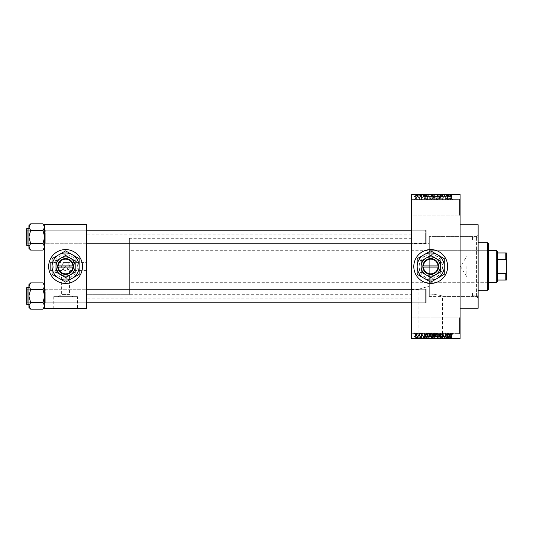 <?xml version="1.0" encoding="UTF-8"?>
<svg xmlns="http://www.w3.org/2000/svg" width="533" height="533" viewBox="0 0 533 533"><rect width="100%" height="100%" fill="white"/><g stroke="black" fill="none" stroke-linecap="round" stroke-linejoin="round"><path stroke-width="0.4" stroke-dasharray="2.67 2" d="M459.506 317.855L460.072 317.295L460.072 334.224L460.072 317.295L460.072 334.224L460.072 317.295L459.506 317.855L459.506 333.658L460.072 334.224L459.506 333.658L459.506 317.855L459.506 333.658L459.506 317.855L412.102 317.855L411.536 317.295L411.536 334.224L411.536 317.295L411.536 334.224L411.536 317.295L412.102 317.855L412.102 333.658L411.536 334.224L412.102 333.658L459.506 333.658L412.102 333.658L412.102 317.855L412.102 333.658L412.102 317.855L459.506 317.855M459.506 199.342L460.072 198.776L460.072 215.705L460.072 198.776L460.072 215.705L460.072 198.776L459.506 199.342L459.506 215.145L460.072 215.705L459.506 215.145L459.506 199.342L459.506 215.145L459.506 199.342L412.102 199.342L411.536 198.776L411.536 215.705L411.536 198.776L411.536 215.705L411.536 198.776L412.102 199.342L412.102 215.145L411.536 215.705L412.102 215.145L459.506 215.145L412.102 215.145L412.102 199.342L412.102 215.145L412.102 199.342L459.506 199.342M478.134 236.592L478.134 296.408L478.134 236.592L429.305 236.592L429.305 254.754C415.833 255.54 415.813 277.44 429.305 278.246L430.724 278.326C445.994 279.079 445.974 253.915 430.724 254.674A11.826 11.826 0 0 0 418.898 266.5A11.826 11.826 0 0 0 430.724 278.326A11.826 11.826 0 0 0 442.557 266.5A11.826 11.826 0 0 0 430.724 254.674L429.305 254.754L429.305 243.361L411.536 243.361L411.536 289.639L418.898 289.639C419.438 288.853 422.902 287.787 429.305 286.434C422.889 287.787 419.424 288.853 418.898 289.639L418.898 338.508L442.557 338.508L442.557 296.408C441.65 295.429 437.233 294.629 429.305 294.009L429.305 236.592L476.442 236.592L478.134 234.893L478.134 298.107L478.134 234.893M430.724 249.571A16.929 16.929 0 0 0 413.795 266.5A16.929 16.929 0 0 0 430.724 283.429A16.929 16.929 0 0 0 447.66 266.5A16.929 16.929 0 0 0 430.724 249.571M86.473 262.549L86.473 270.451L86.473 262.549L65.592 262.549A3.951 3.951 0 0 0 61.641 266.5A3.951 3.951 0 0 0 65.592 270.451L62.794 269.292L61.641 270.451L61.641 294.629L69.543 294.629L73.088 296.634L58.097 296.634L73.088 296.634M62.794 269.292C60.162 267.626 62.554 261.863 65.592 262.549L50.355 262.549L50.355 270.451L61.641 270.451L65.592 266.5L69.543 270.451L69.543 294.629L61.641 294.629L58.097 296.634M77.418 296.634L53.76 296.634L77.418 296.634L77.418 308.6L53.76 308.6L77.418 308.6M53.76 296.634L53.76 308.6M82.522 308.6L48.663 308.6L82.522 308.827M429.305 243.361L429.305 294.009C437.233 294.629 441.65 295.429 442.557 296.408L476.442 296.408L478.134 298.107M442.557 338.508L418.898 338.508M447.66 338.508L413.795 338.508L447.66 338.735M85.906 289.246L86.473 288.679L86.473 303.35L86.473 288.679L86.473 303.35L86.473 288.679L85.906 289.246L45.272 289.246L44.712 288.679L44.712 303.35L44.712 288.679L44.712 303.35L44.712 288.679L44.712 303.35L44.712 288.679L44.712 303.35L44.712 288.679L45.272 289.246L45.272 302.791L44.712 303.35L45.272 302.791L45.272 289.246L45.272 302.791L45.272 289.246L85.906 289.246L85.906 302.791L86.473 303.35L85.906 302.791L85.906 289.246M85.906 230.209L86.473 229.65L86.473 244.321L86.473 229.65L86.473 244.321L86.473 229.65L85.906 230.209L45.272 230.209L44.712 229.65L44.712 244.321L44.712 229.65L44.712 244.321L44.712 229.65L44.712 244.321L44.712 229.65L44.712 244.321L44.712 229.65L45.272 230.209L45.272 243.754L44.712 244.321L45.272 243.754L45.272 230.209L45.272 243.754L45.272 230.209L85.906 230.209L85.906 243.754L86.473 244.321L85.906 243.754L85.906 230.209M412.102 243.754L411.536 244.321L411.536 229.65L411.536 244.321L411.536 229.65L411.536 244.321L412.102 243.754L412.102 230.209L411.536 229.65L412.102 230.209L412.102 243.754L412.102 230.209L412.102 243.754L426.213 243.754L412.102 243.754M412.102 302.791L411.536 303.35L411.536 288.679L411.536 303.35L411.536 288.679L411.536 303.35L412.102 302.791L412.102 289.246L411.536 288.679L412.102 289.246L412.102 302.791L412.102 289.246L412.102 302.791L426.213 302.791L412.102 302.791M426.213 230.209L412.102 230.209L426.213 230.209L426.213 243.754L426.213 230.209M426.213 289.246L412.102 289.246L426.213 289.246L426.213 302.791L426.213 289.246M476.442 296.408L476.442 236.592L476.442 296.408M460.072 224.739L460.072 308.261L460.072 224.739M411.536 294.716L411.536 238.284L411.536 294.716L86.473 294.716L86.473 238.284L86.473 294.716L86.473 238.284L86.473 294.716L129.359 294.716L129.359 238.284L129.359 294.716M411.536 238.284L129.359 238.284M411.536 298.107L411.536 234.893L411.536 298.107L86.473 298.107L86.473 234.893L86.473 298.107M411.536 234.893L86.473 234.893M85.906 243.754L45.272 243.754L85.906 243.754M85.906 302.791L45.272 302.791L85.906 302.791M86.473 270.451L69.543 270.451L68.384 269.292L65.592 270.451A3.951 3.951 0 0 0 69.543 266.5A3.951 3.951 0 0 0 65.592 262.549C68.63 261.863 71.016 267.626 68.384 269.292M65.592 273.995A7.495 7.495 0 0 1 58.097 266.5A7.495 7.495 0 0 1 65.592 259.005A7.495 7.495 0 0 1 73.088 266.5A7.495 7.495 0 0 1 65.592 273.995M65.592 254.674A11.826 11.826 0 0 0 53.76 266.5A11.826 11.826 0 0 0 65.592 278.326A11.826 11.826 0 0 0 77.418 266.5A11.826 11.826 0 0 0 65.592 254.674A11.826 11.826 0 0 0 53.76 266.5A11.826 11.826 0 0 0 65.592 278.326A11.826 11.826 0 0 0 77.418 266.5A11.826 11.826 0 0 0 65.592 254.674M65.592 249.571A16.929 16.929 0 0 0 48.663 266.5A16.929 16.929 0 0 0 65.592 283.429A16.929 16.929 0 0 0 82.522 266.5A16.929 16.929 0 0 0 65.592 249.571M416.08 199.955L417.079 198.469L416.08 196.983L415.08 198.443L416.08 199.955L417.079 198.469L416.08 196.983L415.08 198.443L416.08 199.955M419.031 199.908L419.391 199.908L419.391 197.03L419.031 197.49L418.598 196.983L418.258 197.137L418.965 197.83L419.031 199.908L419.391 199.908L419.391 197.03L419.031 197.49L418.258 197.137L418.965 197.83L419.031 199.908M421.85 199.955L422.722 199.036L421.823 199.549L421.337 199.102L422.669 197.803L421.863 196.983L421.03 197.803L421.85 197.39L422.316 197.743L420.977 199.029L421.85 199.955L422.722 199.036L421.823 199.549L421.43 198.842L422.669 197.803L421.863 196.983L421.03 197.803L421.85 197.39L422.316 197.743L420.977 199.029L421.85 199.955M428.239 199.908L429.292 199.908L429.292 195.957L427.713 196.031L426.88 197.91C426.786 199.036 427.239 199.702 428.239 199.908L429.292 199.908L429.292 195.957L427.713 196.031L426.88 197.91C426.786 199.036 427.239 199.702 428.239 199.908M434.075 199.908L435.188 199.908L435.188 195.957L434.075 195.957L433.089 196.95L433.476 197.776L432.983 198.749L434.075 199.908L435.188 199.908L435.188 195.957L434.075 195.957L433.089 196.95L433.476 197.776L432.983 198.749L434.075 199.908M439.838 199.908L441.257 195.957L440.884 195.957L440.038 199.442L439.092 195.957L438.712 195.957L439.838 199.908L441.257 195.957L440.884 195.957L440.038 199.442L439.092 195.957L438.712 195.957L439.838 199.908M447.5 199.908L447.86 199.908L447.86 195.957L445.961 199.122L445.961 195.957L445.608 195.957L445.608 199.908L447.5 196.744L447.5 199.908L447.86 199.908L447.86 195.957L445.961 199.122L445.961 195.957L445.608 195.957L445.608 199.908L447.5 196.744L447.5 199.908M452.624 199.682L452.837 198.729L452.044 199.495L451.658 199.195L451.611 195.957L451.251 195.957L451.251 198.636L452.064 199.955L452.837 198.729L452.044 199.495L451.658 199.195L451.611 195.957L451.251 195.957L451.251 198.636L452.064 199.955L452.624 199.682M411.536 338.175L411.536 338.735L460.072 338.735L460.072 338.175L411.536 338.175L411.536 194.825L460.072 194.825L460.072 194.265L411.536 194.265L411.536 194.825M460.072 338.175L460.072 194.825M450.512 199.908L450.891 199.908L449.799 195.957L449.419 195.957L448.273 199.908L448.959 198.729L450.205 198.729L450.891 199.908L449.799 195.957L449.419 195.957L448.273 199.908L448.959 198.729L450.205 198.729L450.512 199.908M442.723 199.955L443.909 198.622L442.69 199.495L441.964 198.822L443.809 196.983L442.79 195.904L441.704 197.083L442.776 196.364L443.336 197.403L442.15 197.87L441.604 198.809L442.723 199.955L443.909 198.622L442.69 199.495L441.964 198.822L443.809 196.983L442.79 195.904L441.704 197.083L442.776 196.364L443.449 197.003L441.604 198.809L442.723 199.955M438.119 199.335L438.472 197.983L437.087 195.904L435.701 197.936L436.061 199.355L437.087 199.955L438.119 199.335L438.472 197.983L437.087 195.904L435.701 197.936L436.061 199.355L437.087 199.955L438.119 199.335M432.216 199.335L432.576 197.983L431.184 195.904L429.805 197.936L430.158 199.355L431.19 199.955L432.216 199.335L432.576 197.983L431.184 195.904L429.805 197.936L430.158 199.355L431.19 199.955L432.216 199.335M426.3 199.908L426.673 199.908L425.581 195.957L425.201 195.957L424.055 199.908L424.741 198.729L425.987 198.729L426.673 199.908L425.581 195.957L425.201 195.957L424.055 199.908L424.741 198.729L425.987 198.729L426.3 199.908M420.057 199.908L420.417 199.342L420.057 199.908M417.592 199.908L417.952 199.342L417.592 199.908M414.208 199.908L414.567 199.342L414.208 199.908M416.466 194.265L416.826 194.265L416.466 194.265L416.466 196.517L416.826 196.517L416.826 194.265L416.826 196.517L416.466 196.517L416.466 194.265M417.472 196.517L417.899 196.517L417.899 194.265L418.258 194.265L417.132 194.265L417.899 194.265L417.899 196.517L418.258 196.517L418.258 194.265L418.258 196.517L417.899 196.517L417.899 194.265L417.899 196.517L417.472 196.517L417.472 194.265M418.925 194.265L419.284 194.265L418.925 194.265L418.925 196.517L419.284 196.517L419.284 194.265L419.284 196.517L418.925 196.517L418.925 194.265M419.851 194.265L421.596 194.265L419.851 194.265L419.851 196.517L420.717 196.517L420.717 194.265L420.69 196.517L421.596 196.517L421.596 194.265M424.861 194.265L422.929 194.265L424.861 194.265L424.861 196.517L425.167 194.265M428.672 196.517L431.444 196.517L430.058 196.517L430.058 194.265L431.444 194.265L428.672 194.265L431.084 194.265L429.032 194.265L430.058 194.265L430.058 196.517L428.672 196.517L428.672 194.265M434.575 196.517L437.346 196.517L435.961 196.517L435.961 194.265L437.346 194.265L434.575 194.265L436.987 194.265L434.935 194.265L435.954 194.265L435.961 196.517L434.575 196.517L434.575 194.265M450.532 196.517L451.711 196.517L450.918 196.517L450.931 194.265L451.711 194.265L450.119 194.265L450.931 194.265L450.918 196.517L450.532 196.517L450.532 194.265M449.072 194.265L447.147 194.265L449.072 194.265L449.072 196.517L449.386 194.265M446.348 196.517L444.475 196.517L446.374 196.517L446.374 194.265L444.475 194.265L446.374 194.265L446.374 196.517L446.734 196.517L446.734 194.265L446.734 196.517L446.348 196.517L446.348 194.265M440.478 194.265L442.783 194.265L440.478 194.265L440.478 196.517L441.59 196.517L441.59 194.265M437.586 194.265L440.131 194.265L437.586 194.265L437.586 196.517L438.712 196.517L438.712 194.265M431.857 194.265L434.062 194.265L431.857 194.265L431.857 196.517L434.062 196.517L434.062 194.265L434.062 196.517L432.943 196.517L432.943 194.265L433.702 194.265L432.316 194.265L433.702 194.265L432.943 194.265L432.943 196.517L431.957 196.517L431.957 194.265M425.747 194.265L428.159 194.265L425.747 194.265L425.747 196.517L427.106 196.517L427.106 194.265M413.948 194.265L415.953 194.265L413.948 194.265L413.948 196.517L414.947 196.517L414.947 194.265L415.593 194.265L414.94 194.265L414.947 196.517L415.953 196.517L415.953 194.265M416.466 338.735L416.826 338.735L416.466 338.735L416.466 336.483L416.826 336.483L416.826 338.735L416.826 336.483L416.466 336.483L416.466 338.735M418.925 338.735L419.284 338.735L418.925 338.735L418.925 336.483L419.284 336.483L419.284 338.735L419.284 336.483L418.925 336.483L418.925 338.735M425.167 338.735L422.929 338.735L425.167 338.735L425.167 336.483L425.547 336.483L425.547 338.735M431.444 336.483L430.058 336.483L431.09 336.483L431.084 338.735L431.444 338.735L428.672 338.735L431.09 338.735L430.064 338.735L431.084 338.735L431.09 336.483L431.444 336.483L431.444 338.735M437.346 336.483L435.961 336.483L436.993 336.483L436.987 338.735L437.346 338.735L434.575 338.735L436.993 338.735L435.961 338.735L436.987 338.735L436.993 336.483L437.346 336.483L437.346 338.735M441.59 338.735L442.783 338.735L440.478 338.735L441.59 338.735L441.59 336.483L442.783 336.483L442.783 338.735M449.386 338.735L447.147 338.735L449.386 338.735L449.386 336.483L449.759 336.483L449.759 338.735M451.498 338.735L450.119 338.735L451.498 338.735L451.498 336.483L451.711 338.735M446.348 336.483L444.475 336.483L446.374 336.483L446.374 338.735L444.475 338.735L446.374 338.735L446.374 336.483L446.734 336.483L446.734 338.735L446.734 336.483L446.348 336.483L446.348 338.735M438.712 338.735L440.131 338.735L437.586 338.735L438.712 338.735L438.712 336.483L439.065 336.483L439.065 338.735L439.052 336.483L440.131 336.483L440.131 338.735M432.949 338.735L434.062 338.735L431.857 338.735L432.949 338.735L432.949 336.483L434.062 336.483L434.062 338.735L434.062 336.483L432.943 336.483L432.943 338.735L433.702 338.735L432.316 338.735L433.702 338.735L432.943 338.735L432.943 336.483L431.957 336.483L431.957 338.735M427.106 338.735L425.747 338.735L427.106 338.735L427.106 336.483L428.159 336.483L428.159 338.735L428.159 336.483L426.587 336.483L426.587 338.735M421.596 336.483L420.69 336.483L420.69 338.735L421.596 338.735L419.851 338.735L420.717 338.735L420.717 336.483L421.596 336.483L421.596 338.735M417.472 336.483L417.899 336.483L417.899 338.735L418.258 338.735L417.132 338.735L417.899 338.735L417.899 336.483L418.258 336.483L418.258 338.735L418.258 336.483L417.899 336.483L417.899 338.735L417.899 336.483L417.472 336.483L417.472 338.735M415.953 336.483L414.947 336.483L414.947 338.735L415.953 338.735L413.948 338.735L415.593 338.735L414.94 338.735L414.947 336.483L415.953 336.483L415.953 338.735M411.536 289.639L411.536 243.361M44.712 308.261L44.712 308.827L86.473 308.827L86.473 308.261L44.712 308.261L44.712 224.739L86.473 224.739L86.473 224.173L44.712 224.173L44.712 224.739M86.473 308.261L86.473 224.739M50.355 270.451L50.355 262.549M478.134 308.261L478.134 224.739M451.711 336.483L451.351 336.483L451.351 338.735M451.351 336.483L450.918 336.483L450.918 338.735L450.931 336.483L450.532 336.483L450.532 338.735M450.532 336.483L450.478 338.735L450.478 336.483L450.119 336.483L450.119 338.735L450.119 336.483L451.498 336.483M449.759 336.483L448.666 336.483L448.666 338.735M448.666 336.483L448.293 336.483L448.293 338.735M448.293 336.483L447.147 336.483L447.147 338.735M447.147 336.483L447.52 336.483L447.52 338.735M447.52 336.483L447.833 338.735M447.833 336.483L449.072 336.483L449.072 338.735M448.453 336.483L448.953 336.483L447.953 336.483L448.453 336.483L448.453 338.735L448.953 338.735L448.453 338.735M448.619 336.483L448.619 338.735M448.953 336.483L448.953 338.735M447.953 336.483L447.953 338.735M444.835 336.483L444.835 338.735L444.835 336.483M444.475 336.483L444.475 338.735L444.475 336.483M444.862 336.483L444.862 338.735M442.783 336.483L442.423 336.483L442.423 338.735M442.423 336.483L441.564 336.483L441.564 338.735M441.564 336.483L440.831 336.483L440.831 338.735M440.831 336.483L442.683 336.483L442.683 338.735M442.683 336.483L441.657 336.483L441.657 338.735L441.65 336.483L440.578 336.483L440.578 338.735M440.578 336.483L440.938 336.483L440.938 338.735M440.938 336.483L442.323 336.483L442.323 338.735M442.323 336.483L442.21 338.735M442.21 336.483L441.018 336.483L441.018 338.735M441.018 336.483L440.478 336.483L440.478 338.735M440.478 336.483L441.59 336.483M440.131 336.483L439.758 336.483L439.758 338.735M439.758 336.483L438.912 336.483L438.912 338.735M438.912 336.483L437.959 336.483L437.959 338.735M437.959 336.483L437.586 336.483L437.586 338.735M437.586 336.483L438.712 336.483M434.575 336.483L435.961 336.483L435.961 338.735L434.935 338.735L435.954 338.735L435.961 336.483L434.575 336.483L434.575 338.735M434.928 336.483L434.928 338.735L434.935 336.483L435.954 336.483L434.935 336.483M436.987 336.483L435.961 336.483L436.987 336.483M435.954 336.483L435.954 338.735L435.961 336.483M435.088 336.483L435.088 338.735M431.957 336.483L432.343 336.483L432.343 338.735L432.316 336.483L431.857 336.483L431.857 338.735M431.857 336.483L432.949 336.483M432.996 336.483L432.216 336.483L432.996 336.483L432.996 338.735M433.076 336.483L432.316 336.483L433.076 336.483L433.076 338.735M433.702 336.483L433.702 338.735L433.702 336.483M432.649 336.483L432.649 338.735M432.216 336.483L432.216 338.735M432.569 336.483L432.569 338.735M428.672 336.483L430.058 336.483L430.058 338.735L429.032 338.735L430.058 338.735L430.058 336.483L428.672 336.483L428.672 338.735M429.032 336.483L429.032 338.735L429.032 336.483L430.058 336.483L429.032 336.483M431.084 336.483L430.064 336.483L431.084 336.483M430.058 336.483L430.058 338.735L430.064 336.483M429.185 336.483L429.185 338.735M426.587 336.483L425.747 336.483L425.747 338.735M425.747 336.483L427.106 336.483M427.166 336.483L426.107 336.483L427.166 336.483L427.166 338.735L427.799 338.735L426.107 338.735L427.166 338.735L427.16 336.483L427.153 338.735M427.799 336.483L427.799 338.735L427.799 336.483L428.932 336.583L428.932 333.558L427.379 334.131L427.786 336.503M426.653 336.483L426.653 338.735M426.107 336.483L426.107 338.735M426.253 336.483L426.253 338.735M425.547 336.483L424.455 336.483L424.455 338.735M424.455 336.483L424.075 336.483L424.075 338.735M424.075 336.483L422.929 336.483L422.929 338.735M422.929 336.483L423.302 336.483L423.302 338.735M423.302 336.483L423.615 338.735M423.615 336.483L424.861 336.483L424.861 338.735M424.235 336.483L424.734 336.483L423.735 336.483L424.235 336.483L424.235 338.735L424.734 338.735L424.235 338.735M424.401 336.483L424.401 338.735M424.734 336.483L424.734 338.735M423.735 336.483L423.735 338.735M421.237 336.483L421.237 338.735M420.211 336.483L420.717 336.483L420.211 336.483L420.211 338.735M420.304 336.483L420.304 338.735M421.543 336.483L420.657 336.483L421.543 336.483L421.543 338.735M419.904 336.483L420.724 336.483L420.73 338.735L420.724 336.483L419.904 336.483L419.904 338.735M420.264 336.483L420.264 338.735M421.183 336.483L421.183 338.735M421.07 336.483L421.07 338.735M419.851 336.483L419.851 338.735M417.132 336.483L417.132 338.735M417.232 336.483L417.232 338.735M417.492 336.483L417.492 338.735M417.832 336.483L417.832 338.735M413.948 336.483L414.947 336.483L413.948 336.483L413.948 338.735M414.308 336.483L415.593 336.483L414.308 336.483L414.308 338.735M414.96 336.483L414.96 338.735M415.593 336.483L415.593 338.735M414.94 336.483L414.94 338.735M451.498 196.517L451.498 194.265M451.711 196.517L451.711 194.265M451.351 196.517L451.351 194.265M450.478 196.517L450.478 194.265M450.119 196.517L450.119 194.265L450.119 196.517M449.386 196.517L449.759 196.517L449.759 194.265M449.759 196.517L448.666 196.517L448.666 194.265M448.666 196.517L448.293 196.517L448.293 194.265M448.293 196.517L447.147 196.517L447.147 194.265M447.147 196.517L447.52 196.517L447.52 194.265M447.52 196.517L447.833 194.265M447.833 196.517L449.072 196.517M448.453 196.517L448.953 196.517L447.953 196.517L448.453 196.517L448.453 194.265L448.953 194.265L448.453 194.265M448.619 196.517L448.619 194.265M448.953 196.517L448.953 194.265M447.953 196.517L447.953 194.265M444.835 196.517L444.835 194.265L444.835 196.517M444.475 196.517L444.475 194.265L444.475 196.517M444.862 196.517L444.862 194.265M441.59 196.517L442.783 196.517L442.783 194.265M442.783 196.517L442.423 196.517L442.423 194.265M442.423 196.517L441.564 196.517L441.564 194.265M441.564 196.517L440.831 196.517L440.831 194.265M440.831 196.517L442.683 196.517L442.683 194.265M442.683 196.517L441.657 196.517L441.657 194.265L441.65 196.517L440.578 196.517L440.578 194.265M440.578 196.517L440.938 196.517L440.938 194.265M440.938 196.517L442.323 196.517L442.323 194.265M442.323 196.517L442.21 194.265M442.21 196.517L441.018 196.517L441.018 194.265M441.018 196.517L440.478 196.517M438.712 196.517L439.065 196.517L439.065 194.265L439.052 196.517L440.131 196.517L440.131 194.265M440.131 196.517L439.758 196.517L439.758 194.265M439.758 196.517L438.912 196.517L438.912 194.265M438.912 196.517L437.959 196.517L437.959 194.265M437.959 196.517L437.586 196.517M436.993 196.517L436.993 194.265L436.987 196.517L434.935 196.517L434.928 194.265L434.935 196.517L436.987 196.517M437.346 196.517L437.346 194.265M435.954 196.517L435.954 194.265L435.961 196.517M435.088 196.517L435.088 194.265M431.957 196.517L432.343 196.517L432.343 194.265L432.316 196.517L431.857 196.517M432.996 196.517L432.216 196.517L432.996 196.517L432.996 194.265M433.076 196.517L432.316 196.517L433.076 196.517L433.076 194.265M433.702 196.517L433.702 194.265L433.702 196.517M432.649 196.517L432.649 194.265M432.216 196.517L432.216 194.265M432.569 196.517L432.569 194.265M431.09 196.517L431.09 194.265L431.084 196.517L429.032 196.517L429.032 194.265L429.032 196.517L431.084 196.517M431.444 196.517L431.444 194.265M430.058 196.517L430.058 194.265L430.064 196.517M429.185 196.517L429.185 194.265M427.106 196.517L428.159 196.517L428.159 194.265L428.159 196.517L426.587 196.517L426.587 194.265M426.587 196.517L425.747 196.517M427.166 196.517L426.107 196.517L427.166 196.517L427.166 194.265L427.799 194.265L426.107 194.265L427.166 194.265L427.16 196.517L427.153 194.265M427.799 196.517L427.799 194.265L427.799 196.517L428.932 196.417L428.932 199.442L427.379 198.869L427.786 196.497L428.932 196.417L428.932 199.442L427.379 198.869L427.786 196.497M426.653 196.517L426.653 194.265M426.107 196.517L426.107 194.265M426.253 196.517L426.253 194.265M425.167 196.517L425.547 196.517L425.547 194.265M425.547 196.517L424.455 196.517L424.455 194.265M424.455 196.517L424.075 196.517L424.075 194.265M424.075 196.517L422.929 196.517L422.929 194.265M422.929 196.517L423.302 196.517L423.302 194.265M423.302 196.517L423.615 194.265M423.615 196.517L424.861 196.517M424.235 196.517L424.734 196.517L423.735 196.517L424.235 196.517L424.235 194.265L424.734 194.265L424.235 194.265M424.401 196.517L424.401 194.265M424.734 196.517L424.734 194.265M423.735 196.517L423.735 194.265M421.596 196.517L421.237 196.517L421.237 194.265M421.237 196.517L420.211 196.517L420.211 194.265M420.211 196.517L420.304 194.265M420.304 196.517L421.543 196.517L421.543 194.265M421.543 196.517L420.73 196.517L420.73 194.265L420.724 196.517L419.904 196.517L419.904 194.265M419.904 196.517L420.264 196.517L420.264 194.265M420.264 196.517L421.183 196.517L421.183 194.265M421.183 196.517L421.07 194.265M421.07 196.517L419.851 196.517M417.132 196.517L417.132 194.265M417.232 196.517L417.232 194.265M417.492 196.517L417.492 194.265M417.832 196.517L417.832 194.265M415.953 196.517L413.948 196.517M414.308 196.517L415.593 196.517L414.308 196.517L414.308 194.265M414.96 196.517L414.96 194.265M415.593 196.517L415.593 194.265M414.94 196.517L414.94 194.265M449.579 196.364L450.079 198.263L449.079 198.263L449.579 196.364L450.079 198.263L449.079 198.263L449.579 196.364M436.214 197.03L437.087 196.364L438.113 197.99L437.093 199.495L436.061 197.923L436.214 197.03L437.087 196.364L438.113 197.99L437.093 199.495L436.061 197.923L436.214 197.03M434.122 198.056L434.828 198.056L434.828 199.442L433.695 199.395L433.342 198.749L434.828 198.056L434.828 199.442L433.695 199.395L433.342 198.749L434.122 198.056M434.208 196.417L434.828 196.417L434.828 197.596L433.782 197.563L433.449 197.017L434.828 196.417L434.828 197.596L433.782 197.563L433.449 197.017L434.208 196.417M430.318 197.03L431.184 196.364L432.216 197.99L431.19 199.495L430.164 197.923L430.318 197.03L431.184 196.364L432.216 197.99L431.19 199.495L430.164 197.923L430.318 197.03M425.367 196.364L425.867 198.263L424.868 198.263L425.367 196.364L425.867 198.263L424.868 198.263L425.367 196.364M415.44 198.469L416.086 197.39L416.719 198.469L416.066 199.549L415.44 198.469L416.086 197.39L416.719 198.469L416.066 199.549L415.44 198.469M452.624 333.318L452.837 334.271L452.044 333.505L451.658 333.805L451.611 337.043L451.251 337.043L451.251 334.364L452.064 333.045L452.624 333.318M450.512 333.092L450.891 333.092L449.799 337.043L449.419 337.043L448.273 333.092L448.959 334.271L450.205 334.271L450.512 333.092M449.579 336.636L450.079 334.737L449.079 334.737L449.579 336.636M447.5 333.092L447.86 333.092L447.86 337.043L445.961 333.878L445.961 337.043L445.608 337.043L445.608 333.092L447.5 336.256L447.5 333.092M442.723 333.045L443.909 334.378L442.69 333.505L441.964 334.178L443.809 336.017L442.79 337.096L441.704 335.917L442.776 336.636L443.336 335.597L442.15 335.13L441.604 334.191L442.723 333.045M439.838 333.092L441.257 337.043L440.884 337.043L440.038 333.558L439.092 337.043L438.712 337.043L439.838 333.092M438.119 333.665L438.472 335.017L437.087 337.096L435.701 335.064L436.061 333.645L437.087 333.045L438.119 333.665M436.214 335.97L437.087 336.636L438.113 335.01L437.093 333.505L436.061 335.077L436.214 335.97M434.075 333.092L435.188 333.092L435.188 337.043L434.075 337.043L433.089 336.05L433.476 335.224L432.983 334.251L434.075 333.092M434.122 334.944L434.828 334.944L434.828 333.558L433.695 333.605L433.342 334.251L434.122 334.944M434.208 336.583L434.828 336.583L434.828 335.404L433.782 335.437L433.449 335.983L434.208 336.583M432.216 333.665L432.576 335.017L431.184 337.096L429.805 335.064L430.158 333.645L431.19 333.045L432.216 333.665M430.318 335.97L431.184 336.636L432.216 335.01L431.19 333.505L430.164 335.077L430.318 335.97M428.239 333.092L429.292 333.092L429.292 337.043L427.713 336.969L426.88 335.09C426.786 333.964 427.239 333.298 428.239 333.092M426.3 333.092L426.673 333.092L425.581 337.043L425.201 337.043L424.055 333.092L424.741 334.271L425.987 334.271L426.3 333.092M425.367 336.636L425.867 334.737L424.868 334.737L425.367 336.636M421.85 333.045L422.722 333.964L421.823 333.451L421.337 333.898L422.669 335.197L421.863 336.017L421.03 335.197L421.85 335.61L422.316 335.257L420.977 333.971L421.85 333.045M420.057 333.092L420.417 333.658L420.057 333.092M419.031 333.092L419.391 333.092L419.391 335.97L419.031 335.51L418.598 336.017L418.258 335.863L418.965 335.17L419.031 333.092M417.592 333.092L417.952 333.658L417.592 333.092M416.08 333.045L417.079 334.531L416.08 336.017L415.08 334.557L416.08 333.045M415.44 334.531L416.086 335.61L416.719 334.531L416.066 333.451L415.44 334.531M414.208 333.092L414.567 333.658L414.208 333.092M506.35 266.5L506.35 277.28L506.35 266.5M506.01 266.5L506.01 276.94L506.01 266.5M466.848 266.5L466.848 276.94L466.848 266.5M497.322 281.737L497.322 251.263M496.756 250.697L496.756 282.303M129.359 266.5L129.359 282.303L129.359 266.5M497.322 259.518L505.784 259.518L506.35 260.857L506.35 252.955L505.784 252.955L505.784 259.518M497.322 280.045L506.35 280.045L506.35 260.857M506.35 272.143L505.784 273.482L505.784 280.045M497.322 273.482L505.784 273.482M497.322 252.955L505.784 252.955M472.491 293.023L472.491 295.848L472.491 293.023L478.134 293.023L478.134 295.848L478.134 293.023M472.491 295.848L478.134 295.848M472.491 237.152L472.491 239.977L472.491 237.152L478.134 237.152L478.134 239.977L478.134 237.152M472.491 239.977L478.134 239.977M487.728 249.004L487.728 283.996L487.728 249.004L488.288 249.004L488.288 283.996L488.288 249.004M487.728 283.996L488.288 283.996M478.134 242.795L478.134 290.205L478.134 242.795M429.305 236.592L429.305 296.408L429.305 236.592M478.134 296.408L429.305 296.408M429.305 250.697L429.305 282.303L429.305 250.697L487.728 250.697L487.728 282.303L487.728 250.697M429.305 282.303L487.728 282.303M487.728 242.795L487.728 290.205M488.288 289.639L488.288 243.361M86.473 230.209L27.216 230.209L26.65 230.776L26.65 243.195L26.65 230.776L26.65 243.195L26.65 230.776L27.216 230.209L425.647 230.209L426.213 230.776L425.647 230.209L425.647 243.754L426.213 243.195L426.213 230.776L426.213 243.195L426.213 230.776L426.213 243.195L425.647 243.754L425.647 230.209L411.536 230.209M86.473 243.754L27.216 243.754L26.65 243.195L27.216 243.754L27.216 230.209L27.216 243.754L26.65 244.321L26.65 229.65L26.65 244.321L26.65 229.65L26.65 244.321L26.65 229.65L27.216 230.209L27.216 243.754L27.216 230.209L27.216 243.754L27.216 230.209L26.65 229.65M26.65 244.321L27.216 243.754L27.216 230.209L44.146 230.209L44.712 229.65L44.146 230.209L27.216 230.209L27.216 243.754L44.146 243.754L44.712 244.321L44.146 243.754L44.146 230.209L44.146 243.754L44.146 230.209L44.146 243.754L27.216 243.754L425.647 243.754L425.647 230.209L425.647 243.754L411.536 243.754M44.672 247.272L42.953 243.541L44.712 236.985L42.953 230.429L44.712 227.145L44.712 225.626L44.712 227.145L42.953 223.867L30.667 223.867L29.388 225.472M28.909 245.446L28.909 228.517L28.909 245.446L28.909 228.517L28.909 245.446L26.99 245.446A0.34 0.34 0 0 1 26.65 245.113L26.65 228.857L26.65 245.113M44.712 248.345L44.712 227.145L44.712 248.345L42.953 250.097L44.226 248.498M30.667 250.097L28.909 248.345L28.909 246.819L28.909 248.345L28.909 246.819L30.667 250.097L28.909 246.819L28.909 236.985L30.667 243.541L28.909 246.819L30.667 243.541L28.909 236.985L28.909 227.145L30.667 230.429L28.909 236.985L30.667 230.429L28.909 227.145L28.909 225.626L30.667 223.867L28.909 227.145L28.909 225.626L28.909 227.145L30.667 230.429L28.909 236.985L30.667 243.541L28.909 246.819L30.667 250.097L42.953 250.097L44.712 246.819L42.953 250.097M42.953 243.541L44.712 236.985L42.953 230.429L44.712 227.145L42.953 230.429L44.712 236.985L42.953 243.541L30.667 243.541L42.953 243.541L44.712 246.819L42.953 243.541L30.667 243.541M42.953 230.429L30.667 230.429M28.942 226.698L30.667 223.867M411.536 302.791L425.647 302.791L426.213 302.224L426.213 289.805L426.213 302.224L426.213 289.805L426.213 302.224L425.647 302.791L27.216 302.791L44.146 302.791L44.712 303.35L44.146 302.791L27.216 302.791L27.216 289.246L44.146 289.246L44.712 288.679L44.146 289.246L44.146 302.791L44.146 289.246L44.146 302.791L44.146 289.246L27.216 289.246L27.216 302.791L26.65 302.224L27.216 302.791L27.216 289.246L26.65 289.805L26.65 302.224L26.65 289.805L26.65 302.224L26.65 289.805L27.216 289.246L27.216 302.791L86.473 302.791M411.536 289.246L425.647 289.246L426.213 289.805L425.647 289.246L425.647 302.791L425.647 289.246L425.647 302.791L425.647 289.246L86.473 289.246M44.672 306.302L42.953 302.571L44.712 296.015L42.953 289.459L44.712 286.181L44.712 284.655L44.712 286.181L42.953 282.903L30.667 282.903L29.388 284.502M26.65 303.35L27.216 302.791L27.216 289.246L27.216 302.791L26.65 303.35L26.65 288.679L26.65 303.35L26.65 288.679L26.65 303.35L26.65 288.679L27.216 289.246L27.216 302.791L27.216 289.246L26.65 288.679M28.909 304.483L28.909 287.554L28.909 304.483L28.909 287.554L28.909 304.483L26.99 304.483A0.34 0.34 0 0 1 26.65 304.143L26.65 287.887L26.65 304.143M44.712 307.374L44.712 286.181L44.712 307.374L42.953 309.133L44.226 307.528M30.667 309.133L28.909 307.374L28.909 305.855L28.909 307.374L28.909 305.855L30.667 309.133L28.909 305.855L28.909 296.015L30.667 302.571L28.909 305.855L30.667 302.571L28.909 296.015L28.909 286.181L30.667 289.459L28.909 296.015L30.667 289.459L28.909 286.181L28.909 284.655L30.667 282.903L28.909 286.181L28.909 284.655L28.909 286.181L30.667 289.459L28.909 296.015L30.667 302.571L28.909 305.855L30.667 309.133L42.953 309.133L44.712 305.855L42.953 309.133M42.953 302.571L44.712 296.015L42.953 289.459L44.712 286.181L42.953 289.459L44.712 296.015L42.953 302.571L30.667 302.571L42.953 302.571L44.712 305.855L42.953 302.571L30.667 302.571M42.953 289.459L30.667 289.459M28.942 285.728L30.667 282.903M44.712 227.145L42.953 223.867L44.712 227.145L44.712 225.626L44.712 236.985L44.712 227.145M44.712 246.819L44.712 236.985L44.712 246.819M28.909 246.819L28.909 236.985L28.909 246.819M28.909 227.145L28.909 236.985L28.909 227.145M26.99 304.483L26.99 287.554L26.99 304.483L26.99 287.554L28.909 287.554M44.712 286.181L42.953 282.903L44.712 286.181L44.712 284.655L44.712 296.015L44.712 286.181M44.712 305.855L44.712 296.015L44.712 305.855M28.909 305.855L28.909 296.015L28.909 305.855M28.909 286.181L28.909 296.015L28.909 286.181M421.13 272.037L430.724 277.58L440.318 272.037L440.318 260.963L430.724 255.42L421.13 260.963M430.724 250.863L444.269 258.678L444.269 274.322L430.724 282.137L417.179 274.322L417.179 258.678L430.724 250.863M437.5 278.233A13.545 13.545 0 0 0 437.5 254.767A13.545 13.545 0 0 0 417.179 266.5A13.545 13.545 0 0 0 437.5 278.233M438.626 267.066L438.626 265.934L422.829 265.934L422.829 267.066L438.626 267.066M55.998 272.037L65.592 277.58L75.186 272.037L75.186 260.963L65.592 255.42L55.998 260.963M65.592 250.863L79.137 258.678L79.137 274.322L65.592 282.137L52.047 274.322L52.047 258.678L65.592 250.863M72.361 278.233A13.545 13.545 0 0 0 72.361 254.767A13.545 13.545 0 0 0 52.047 266.5A13.545 13.545 0 0 0 72.361 278.233M73.494 267.066L73.494 265.934L57.691 265.934L57.691 267.066L73.494 267.066M450.478 336.483L450.478 338.735M448.253 336.483L448.253 338.735M441.73 336.483L441.73 338.735M441.644 336.483L441.644 338.735M438.752 336.483L438.752 338.735M433.029 336.483L433.029 338.735M424.035 336.483L424.035 338.735M420.657 336.483L420.657 338.735L420.657 336.483M448.253 196.517L448.253 194.265M441.73 196.517L441.73 194.265M441.644 196.517L441.644 194.265M438.752 196.517L438.752 194.265M432.949 196.517L432.949 194.265M433.029 196.517L433.029 194.265M424.035 196.517L424.035 194.265M420.657 196.517L420.657 194.265L420.657 196.517M26.99 245.446L26.99 228.517M506.35 255.72L506.01 256.06L466.848 256.06L460.572 266.5L466.848 276.94L506.01 276.94L506.35 277.28M488.288 250.697L129.359 250.697M488.288 282.303L129.359 282.303M44.712 225.626L42.953 223.867M44.712 284.655L42.953 282.903"/><path stroke-width="0.8" d="M430.724 249.571A16.929 16.929 0 0 0 413.795 266.5A16.929 16.929 0 0 0 430.724 283.429A16.929 16.929 0 0 0 447.66 266.5A16.929 16.929 0 0 0 430.724 249.571M460.072 224.739L478.134 224.739L478.134 308.261L460.072 308.261M65.592 249.571A16.929 16.929 0 0 0 48.663 266.5A16.929 16.929 0 0 0 65.592 283.429A16.929 16.929 0 0 0 82.522 266.5A16.929 16.929 0 0 0 65.592 249.571M417.592 333.658L417.952 333.092L417.592 333.658M419.031 334.584L419.031 333.092L419.391 333.092L419.391 335.97L419.031 335.51L418.258 335.863L419.031 334.584M420.057 333.658L420.417 333.092L420.057 333.658M420.977 333.971L421.85 333.045L422.722 333.964L421.823 333.451L421.337 333.898L422.669 335.197L421.863 336.017L421.03 335.197L421.85 335.61L422.316 335.257L420.977 333.971M425.987 334.271L426.673 333.092L425.581 337.043L425.201 337.043L424.055 333.092L424.741 334.271L425.987 334.271M431.19 333.045L432.216 333.665L432.576 335.017L431.184 337.096L429.805 335.064L430.158 333.645L431.19 333.045M437.087 333.045L438.119 333.665L438.472 335.017L437.087 337.096L435.701 335.064L436.061 333.645L437.087 333.045M452.064 333.045L452.837 334.271L452.044 333.505L451.658 333.805L451.611 337.043L451.251 337.043L451.251 334.364L452.064 333.045M411.536 338.175L460.072 338.175L460.072 338.735L411.536 338.735L411.536 194.265L460.072 194.265L460.072 194.825L411.536 194.825M460.072 338.175L460.072 194.825M450.205 334.271L450.891 333.092L449.799 337.043L449.419 337.043L448.273 333.092L448.959 334.271L450.205 334.271M447.5 336.256L447.5 333.092L447.86 333.092L447.86 337.043L445.961 333.878L445.961 337.043L445.608 337.043L445.608 333.092L447.5 336.256M441.604 334.191L442.723 333.045L443.909 334.378L442.69 333.505L441.964 334.178L443.809 336.017L442.79 337.096L441.704 335.917L442.776 336.636L443.336 335.597L442.15 335.13L441.604 334.191M438.712 337.043L440.191 333.092L441.257 337.043L440.884 337.043L440.038 333.558L439.092 337.043L438.712 337.043M432.983 334.251L434.075 333.092L435.188 333.092L435.188 337.043L434.075 337.043L433.089 336.05L433.476 335.224L432.983 334.251M426.88 335.09C426.786 333.964 427.239 333.298 428.239 333.092L429.292 333.092L429.292 337.043L427.713 336.969L426.88 335.09M415.08 334.557L416.08 333.045L417.079 334.531L416.08 336.017L415.08 334.557M414.208 333.658L414.567 333.092L414.208 333.658M44.712 224.173L86.473 224.173L86.473 224.739L44.712 224.739L44.712 224.173M86.473 308.261L86.473 308.827L44.712 308.827L44.712 308.261L86.473 308.261L86.473 224.739M44.712 308.261L44.712 224.739M449.745 335.883L450.079 334.737L449.079 334.737L449.579 336.636L449.745 335.883M437.087 336.636L438.113 335.01L437.093 333.505L436.061 335.077L436.214 335.97L437.087 336.636M434.828 336.583L434.828 335.404L433.782 335.437L433.449 335.983L434.828 336.583M434.828 334.944L434.828 333.558L433.695 333.605L433.342 334.251L434.828 334.944M431.184 336.636L432.216 335.01L431.19 333.505L430.164 335.077L430.318 335.97L431.184 336.636M428.932 336.583L428.932 333.558L428.285 333.558L427.379 334.131L427.239 335.097L427.786 336.503L428.932 336.583M425.527 335.883L425.867 334.737L424.868 334.737L425.367 336.636L425.527 335.883M416.086 335.61L416.719 334.531L416.066 333.451L415.44 334.531L416.086 335.61M496.756 250.697L497.322 251.263L497.322 281.737L496.756 282.303L496.756 250.697L488.288 250.697M497.322 252.955L506.35 252.955L506.35 280.045L505.784 280.045L505.784 273.482L506.35 272.143M497.322 273.482L505.784 273.482M506.35 260.857L505.784 259.518L505.784 252.955M497.322 259.518L505.784 259.518M497.322 280.045L505.784 280.045M487.728 242.795L488.288 243.361L488.288 289.639L487.728 290.205L487.728 242.795L478.134 242.795M487.728 290.205L478.134 290.205M411.536 230.209L86.473 230.209M411.536 243.754L86.473 243.754M44.712 225.626L42.953 223.867L44.712 227.145L42.953 230.429L30.667 230.429L28.909 227.145L30.667 223.867L42.953 223.867M28.942 247.272L28.909 248.345L30.667 250.097L28.909 246.819L30.667 243.541L28.909 236.985L30.667 230.429M26.65 229.65L26.65 228.857A0.34 0.34 0 0 1 26.99 228.517L28.909 228.517L26.99 228.517A0.34 0.34 0 0 0 26.65 228.857L26.65 244.321M26.99 228.517L26.99 245.446A0.34 0.34 0 0 1 26.65 245.113M26.99 245.446L28.909 245.446M42.953 230.429L44.712 236.985L42.953 243.541L44.712 246.819L42.953 250.097L30.667 250.097M42.953 243.541L30.667 243.541M44.226 248.498L44.672 247.272M29.388 225.472L28.942 226.698M30.667 223.867L28.909 225.626L28.909 246.819M86.473 302.791L411.536 302.791M86.473 289.246L411.536 289.246M44.712 284.655L42.953 282.903L44.712 286.181L42.953 289.459L30.667 289.459L28.909 286.181L30.667 282.903L42.953 282.903M28.942 306.302L28.909 307.374L30.667 309.133L28.909 305.855L30.667 302.571L28.909 296.015L30.667 289.459M28.909 287.554L26.99 287.554A0.34 0.34 0 0 0 26.65 287.887L26.65 303.35M26.65 288.679L26.65 287.887A0.34 0.34 0 0 1 26.99 287.554L26.99 304.483A0.34 0.34 0 0 1 26.65 304.143M26.99 304.483L28.909 304.483M42.953 289.459L44.712 296.015L42.953 302.571L44.712 305.855L42.953 309.133L30.667 309.133M42.953 302.571L30.667 302.571M44.226 307.528L44.672 306.302M29.388 284.502L28.942 285.728M30.667 282.903L28.909 284.655L28.909 305.855M423.409 267.066L438.626 267.066L438.606 265.934A7.902 7.902 0 0 0 430.724 258.598A7.902 7.902 0 0 0 422.849 265.934L422.829 267.066L423.409 267.066A7.335 7.335 0 0 0 430.724 273.835A7.335 7.335 0 0 0 438.039 267.066M422.829 267.066L422.849 267.066A7.902 7.902 0 0 0 430.724 274.402A7.902 7.902 0 0 0 438.606 267.066M440.318 260.963L430.724 255.42L421.13 260.963L421.13 272.037L430.724 277.58L440.318 272.037L440.318 260.963M421.13 260.963L421.13 272.037M437.5 278.233A13.545 13.545 0 0 0 437.5 254.767A13.545 13.545 0 0 0 417.179 266.5A13.545 13.545 0 0 0 437.5 278.233L444.269 274.322L444.269 258.678L430.724 250.863L417.179 258.678L417.179 274.322L430.724 282.137L437.5 278.233M435.521 274.808A9.594 9.594 0 0 0 435.521 258.192A9.594 9.594 0 0 0 421.13 266.5A9.594 9.594 0 0 0 435.521 274.808M422.849 265.934L438.039 265.934A7.335 7.335 0 0 0 430.724 259.165A7.335 7.335 0 0 0 423.409 265.934M438.606 265.934L438.039 265.934M58.277 267.066L73.494 267.066L73.494 265.934A7.902 7.902 0 0 0 65.592 258.598A7.902 7.902 0 0 0 57.711 265.934L57.691 267.066L58.277 267.066A7.335 7.335 0 0 0 65.592 273.835A7.335 7.335 0 0 0 72.908 267.066M57.691 267.066L57.711 267.066A7.902 7.902 0 0 0 65.592 274.402A7.902 7.902 0 0 0 73.474 267.066M75.186 260.963L65.592 255.42L55.998 260.963L55.998 272.037L65.592 277.58L75.186 272.037L75.186 260.963M55.998 260.963L55.998 272.037M72.361 278.233A13.545 13.545 0 0 0 72.361 254.767A13.545 13.545 0 0 0 52.047 266.5A13.545 13.545 0 0 0 72.361 278.233L79.137 274.322L79.137 258.678L65.592 250.863L52.047 258.678L52.047 274.322L65.592 282.137L72.361 278.233M70.389 274.808A9.594 9.594 0 0 0 70.389 258.192A9.594 9.594 0 0 0 55.998 266.5A9.594 9.594 0 0 0 70.389 274.808M57.711 265.934L72.908 265.934A7.335 7.335 0 0 0 65.592 259.165A7.335 7.335 0 0 0 58.277 265.934M73.494 265.934L72.908 265.934M496.756 282.303L488.288 282.303M44.712 248.345L42.953 250.097M44.712 307.374L42.953 309.133"/></g></svg>
